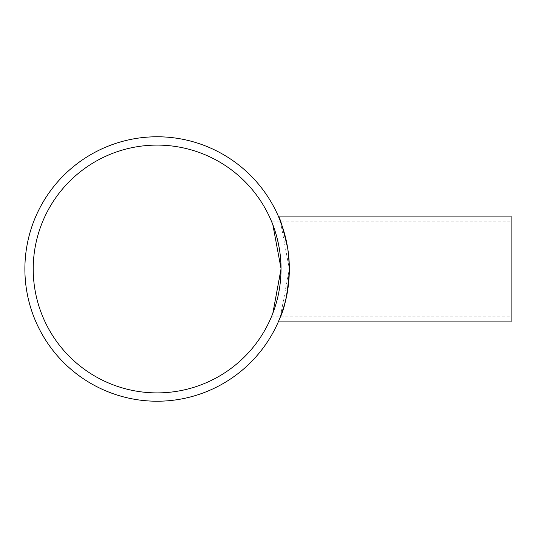 <?xml version="1.0" encoding="UTF-8"?>
<svg xmlns="http://www.w3.org/2000/svg" width="538" height="538" viewBox="0 0 538 538"><rect width="100%" height="100%" fill="white"/><g stroke="black" fill="none" stroke-linecap="round" stroke-linejoin="round"><path stroke-width="0.4" stroke-dasharray="2.69 2.02" d="M272.853 313.21L271.381 316.889L272.853 313.21M281.011 269.289L281.011 268.422M272.853 224.79L271.381 221.111L511.1 221.111L511.1 316.889L511.1 221.111M511.1 321.892L511.1 216.108M280.359 221.111L289.336 269L280.359 316.889M157.116 136.773A132.227 132.227 0 0 1 271.623 335.113A132.227 132.227 0 0 1 42.603 335.113A132.227 132.227 0 0 1 157.116 136.773M157.116 392.895A123.895 123.895 0 0 0 264.414 207.049A123.895 123.895 0 0 0 49.819 207.049A123.895 123.895 0 0 0 157.116 392.895M271.381 316.889L511.1 316.889"/><path stroke-width="0.81" d="M271.381 221.111C271.26 220.627 281.34 243.176 281.011 269L272.853 313.21L281.011 269.289M281.011 268.422L272.853 224.79M289.336 269C287.991 291.966 284.871 308.234 279.995 317.824L283.943 306.398C289.249 289.612 290.527 270.365 287.763 248.657C283.015 228.072 279.861 217.224 278.301 216.108L511.1 216.108L511.1 321.892L278.301 321.892L280.359 316.889M278.301 216.108L280.359 221.111M157.116 136.773A132.227 132.227 0 0 0 42.603 335.113A132.227 132.227 0 0 0 271.623 335.113A132.227 132.227 0 0 0 157.116 136.773M157.116 392.895A123.895 123.895 0 0 1 49.819 207.049A123.895 123.895 0 0 1 264.414 207.049A123.895 123.895 0 0 1 157.116 392.895"/></g></svg>
